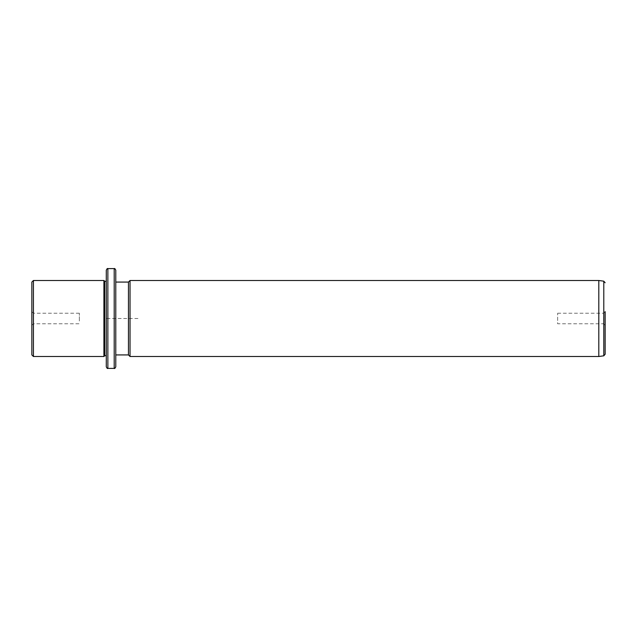 <?xml version="1.0" encoding="UTF-8"?>
<svg xmlns="http://www.w3.org/2000/svg" width="637" height="637" viewBox="0 0 637 637"><rect width="100%" height="100%" fill="white"/><g stroke="black" fill="none" stroke-linecap="round" stroke-linejoin="round"><path stroke-width="0.48" stroke-dasharray="3.19 2.39" d="M79.362 321.024L79.362 313.237L79.362 321.024M79.362 313.237L33.435 313.237L33.435 323.763L33.435 313.237L31.85 311.652L31.85 325.348L31.85 311.652M31.85 282.072L31.85 354.928M33.435 356.505L33.435 280.495M103.911 280.495L103.911 356.505M104.699 281.283L104.699 355.717M106.283 336.344L106.283 281.283L106.283 336.344M106.283 270.199L106.283 366.801M115.783 270.199L115.783 366.801M115.783 301.038L115.783 354.928L115.783 301.038M128.459 282.072L128.459 354.928M130.036 356.505L130.036 280.495M598.812 280.495L598.812 356.505M605.15 335.635L605.15 354.244M557.638 313.237L603.565 313.237L605.15 311.652L605.15 325.348L605.15 311.652L605.15 325.348L603.565 323.763L603.565 313.237L603.565 323.763L557.638 323.763L557.638 313.237L557.638 323.763M137.958 318.5L106.283 318.5L106.283 350.175M107.868 268.615L107.868 368.385M114.206 268.615L114.206 368.385M603.788 281.188L603.788 355.812M31.85 325.348L33.435 323.763L79.362 323.763"/><path stroke-width="0.96" d="M31.85 354.928L31.85 282.072L33.435 280.495L33.435 356.505L31.85 354.928M106.283 355.717L104.699 355.717L103.911 356.505L103.911 280.495L33.435 280.495M104.699 355.717L104.699 281.283L103.911 280.495M106.283 295.345L106.283 270.199C106.952 268.742 107.486 268.209 107.868 268.615L107.868 368.385C107.486 368.791 106.952 368.258 106.283 366.801L106.283 295.345M114.206 268.615L114.206 368.385C114.588 368.791 115.114 368.258 115.783 366.801L115.783 270.199C115.114 268.742 114.588 268.209 114.206 268.615L107.868 268.615M115.783 354.928L128.459 354.928L128.459 282.072L115.783 282.072M128.459 282.072L130.036 280.495L130.036 356.505L128.459 354.928M598.812 280.495L603.788 281.188L603.788 355.812L598.812 356.505L598.812 280.495L130.036 280.495M603.788 355.812L605.15 354.244L605.15 311.652M605.15 325.348L605.15 335.635M103.911 356.505L33.435 356.505M106.283 281.283L104.699 281.283M114.206 368.385L107.868 368.385M598.812 356.505L130.036 356.505M603.788 281.188L605.15 282.756"/></g></svg>
